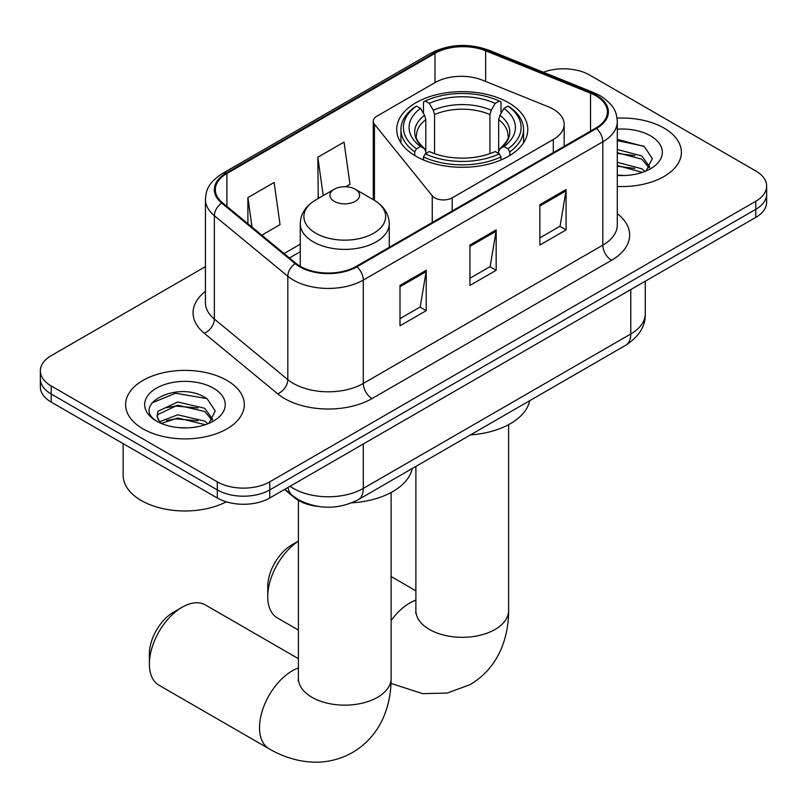 <?xml version="1.0" encoding="UTF-8"?>
<svg xmlns="http://www.w3.org/2000/svg" width="807" height="807" viewBox="0 0 807 807"><rect width="100%" height="100%" fill="white"/><g stroke="black" fill="none" stroke-linecap="round" stroke-linejoin="round"><path stroke-width="1.21" d="M553.309 109.197A37.092 21.416 0 0 0 548.357 106.796L482.546 80.196A37.092 21.416 0 0 0 435.054 82.586L376.899 116.168A12.367 7.142 0 0 0 373.278 121.211A12.367 7.142 0 0 0 374.438 124.228L432.259 195.819A12.367 7.142 0 0 0 452.202 197.856L553.309 139.48A37.092 21.416 0 0 0 564.174 124.339A37.092 21.416 0 0 0 553.309 109.197M508.571 102.721A65.518 37.828 0 0 0 437.172 94.52A65.518 37.828 0 0 0 396.721 129.473A65.518 37.828 0 0 0 415.918 156.225A65.518 37.828 0 0 0 487.317 164.426A65.518 37.828 0 0 0 527.768 129.473A65.518 37.828 0 0 0 508.571 102.721M317.918 506.413A37.092 21.416 180 0 1 294.464 497.657L284.528 489.476M205.432 266.643L51.214 355.675A37.092 21.416 0 0 0 40.35 370.817L40.35 386.967A37.092 21.416 0 0 0 51.214 402.108L217.305 498A37.092 21.416 0 0 0 269.75 498L755.786 217.396A37.092 21.416 0 0 0 766.65 202.254L766.65 194.174A37.092 21.416 0 0 1 755.786 209.316A37.092 21.416 0 0 0 766.65 194.174L766.65 186.104A37.092 21.416 0 0 0 755.786 170.963L589.695 75.071A37.092 21.416 0 0 0 543.343 72.227M40.35 370.817A37.092 21.416 0 0 0 51.214 385.958L217.305 481.85A37.092 21.416 0 0 0 269.75 481.85L269.75 489.93L755.786 209.316L269.75 489.93A37.092 21.416 0 0 1 217.305 489.93A37.092 21.416 0 0 0 269.75 489.93L269.75 498M51.214 385.958L51.214 394.038L217.305 489.93L51.214 394.038A37.092 21.416 0 0 1 40.35 378.897A37.092 21.416 0 0 0 51.214 394.038L51.214 402.108M664 128.061A59.345 34.257 0 0 0 617.052 118.145A59.345 34.257 0 0 1 664 128.061A59.345 34.257 0 0 1 681.38 152.291A59.345 34.257 0 0 0 664 128.061M226.918 380.41A59.345 34.257 0 0 0 162.247 372.985A59.345 34.257 0 0 0 125.62 404.63A59.345 34.257 0 0 0 143 428.86A59.345 34.257 0 0 0 207.671 436.284A59.345 34.257 0 0 0 244.299 404.63A59.345 34.257 0 0 0 226.918 380.41A59.345 34.257 0 0 0 162.247 372.985A59.345 34.257 0 0 0 125.62 404.63A59.345 34.257 0 0 0 143 428.86A59.345 34.257 0 0 0 207.671 436.284A59.345 34.257 0 0 0 244.299 404.63A59.345 34.257 0 0 0 226.918 380.41M595.818 95.761A39.563 22.838 180 0 1 607.399 111.911A39.563 22.838 180 0 1 595.818 128.061L356.291 266.35A39.563 22.838 180 0 1 295.917 263.294L222.47 202.739A39.563 22.838 180 0 1 215.318 189.645A39.563 22.838 180 0 1 226.908 173.485L434.983 53.363A39.563 22.838 180 0 1 485.643 50.801L590.532 93.198A39.563 22.838 180 0 1 595.818 95.761M596.514 95.357A40.552 23.413 0 0 0 591.097 92.734L486.218 50.327A40.552 23.413 0 0 0 434.287 52.959L226.202 173.081A40.552 23.413 0 0 0 221.663 203.071L295.11 263.627A40.552 23.413 0 0 0 356.997 266.754L596.514 128.464A40.552 23.413 0 0 0 596.514 95.357M400 285.426L400 325.796L426.227 310.665L426.227 270.284L400 285.426M400 318.634L420.205 306.973L426.126 271.626A9.886 5.71 -120 0 0 426.227 270.284M420.023 307.074L426.227 310.665M539.873 204.675L539.873 245.046L566.09 229.904L566.09 189.534L539.873 204.675M539.873 237.883L560.068 226.222L565.989 190.876A9.886 5.71 -120 0 0 566.09 189.534M559.887 226.323L566.09 229.904M469.936 245.046L469.936 285.426L496.164 270.284L496.164 229.904L469.936 245.046M469.936 278.264L490.131 266.603L496.053 231.246A9.886 5.71 -120 0 0 496.164 229.904M489.96 266.703L496.164 270.284M617.294 186.437A59.345 34.257 0 0 0 681.38 152.291A59.345 34.257 0 0 1 617.294 186.437M269.75 481.85L755.786 201.246A37.092 21.416 0 0 0 766.65 186.104M261.811 235.18L280.039 224.659L274.128 182.463L247.9 197.604L247.9 223.7M345.719 186.74L349.976 184.278L344.054 142.093L317.837 157.234L318.251 197.362M319.421 197.796L317.837 197.211M317.837 157.234L323.214 195.607M247.9 197.604L252.036 227.12M617.294 175.129L624.658 175.502M617.294 162.308L641.797 168.764L645.065 171.387M617.294 165.516L642.382 172.375M617.294 149.497L641.797 155.943L649.817 167.039M617.294 152.694L641.797 159.15L649.191 167.866M617.294 175.391A40.3 23.272 0 0 0 650.543 168.744A40.3 23.272 0 0 0 650.543 135.838A40.3 23.272 0 0 0 617.294 129.181M646.014 170.993L652.328 158.596L644.349 146.561L617.294 139.359M617.294 140.6L643.804 146.198M617.294 153.421L634.877 155.62M617.294 166.242L634.877 168.441M298.398 541.204A46.362 26.762 120 0 0 267.742 596.676L267.742 586.578A33.995 19.63 -60 0 1 291.781 544.947L298.398 541.124L291.781 544.947M267.742 596.676A46.362 26.762 120 0 0 277.346 617.9L298.398 630.055M414.737 155.529L414.737 151.857L416.493 148.821A58.85 33.975 0 0 1 416.493 106.09L420.538 108.42A53.161 30.686 0 0 0 420.538 146.481L424.532 148.76L425.824 151.585L425.824 153.532M425.824 151.585L425.824 119.618L424.532 115.31L420.538 108.42M423.473 113.484L423.473 102.045L425.239 101.036A58.85 33.975 0 0 1 499.251 101.036L495.205 103.377A53.161 30.686 0 0 0 429.284 103.377L433.278 110.256L434.57 114.574L434.57 153.653M489.92 153.653L489.92 114.574L491.211 110.256L495.205 103.377M470.42 434.923A67.99 39.261 0 0 0 529.745 400.675M423.473 156.901A61.322 35.397 0 0 0 501.006 156.901L499.251 153.865A58.85 33.975 0 0 1 425.239 153.865L423.473 156.901L423.473 159.968M501.006 159.968L501.006 156.901M416.493 106.09L414.737 107.089A61.322 35.397 0 0 0 400.928 129.473A61.322 35.397 0 0 0 414.737 151.857M499.251 101.036L501.006 102.045L501.006 113.484M425.239 153.865L429.284 151.534A53.161 30.686 0 0 0 495.205 151.534L499.251 153.865M420.538 146.481L416.493 148.821M429.284 103.377L425.239 101.036M424.532 115.31A47.552 27.458 0 0 0 424.532 148.76L424.754 148.902C418.006 142.375 415.252 137.936 416.503 135.606A45.737 26.409 0 0 1 425.824 119.618M509.752 151.857A61.322 35.397 0 0 0 523.561 129.473A61.322 35.397 0 0 0 509.752 107.089L507.996 106.09A58.85 33.975 0 0 1 507.996 148.821L509.752 151.857L509.752 155.529M507.996 148.821L503.951 146.481A53.161 30.686 0 0 0 503.951 108.42L507.996 106.09M503.951 108.42L499.957 115.31L498.665 119.618L498.665 151.585L499.957 148.76L503.951 146.481M498.665 119.618A45.737 26.409 0 0 1 507.986 135.606C509.227 137.947 506.473 142.385 499.725 148.902L499.957 148.76A47.552 27.458 0 0 0 499.957 115.31M498.665 153.532L498.665 151.585M149.386 664L149.386 653.912A33.995 19.63 -60 0 1 173.424 612.271L182.16 607.227A46.362 26.762 120 0 0 149.386 664A46.362 26.762 120 0 0 158.979 685.224L269.124 748.815A46.362 26.762 -60 0 1 262.023 711.663A46.362 26.762 -60 0 1 292.305 670.819A46.362 26.762 -60 0 1 298.398 667.954M334.269 201.346A14.839 8.564 0 0 0 355.241 201.346A14.839 8.564 0 0 0 355.241 189.231L373.661 199.864A40.885 23.605 0 0 1 373.661 233.243A40.885 23.605 0 0 1 315.85 233.243A40.885 23.605 0 0 1 315.85 199.864C305.782 205.846 300.577 213.784 300.254 223.69A44.506 25.693 0 0 0 313.287 241.858A44.506 25.693 0 0 0 361.788 247.426A44.506 25.693 0 0 0 389.256 223.69C388.934 213.784 383.739 205.846 373.661 199.864L355.241 189.231A14.839 8.564 0 0 0 334.269 189.231A14.839 8.564 0 0 0 334.269 201.346M351.802 502.832A67.99 39.261 0 0 0 412.256 468.504M298.398 658.653L205.341 604.927A46.362 26.762 120 0 0 182.16 607.227L173.424 612.271M123.148 443.638L123.148 475.293A61.816 35.69 0 0 0 141.255 500.522A61.816 35.69 0 0 0 226.303 501.823M178.256 427.579L187.577 427.851M159.736 421.668L177.732 414.798L204.716 421.113L207.984 423.736M161.39 423.393L177.732 418.006L205.301 424.724M160.018 422.908L157.123 416.14A27.942 16.13 0 0 0 161.642 423.614M157.123 416.14L157.97 411.247L177.732 401.977L204.716 408.292L212.735 419.378M157.194 416.533L157.97 414.455L177.732 405.185L204.716 411.499L212.11 420.215M208.932 423.332L215.247 410.945L207.268 398.91C178.993 378.584 128.737 405.366 157.758 421.789L157.9 421.879M213.462 388.177A40.3 23.272 0 0 0 156.457 388.177A40.3 23.272 0 0 0 156.457 421.083A40.3 23.272 0 0 0 213.462 421.083A40.3 23.272 0 0 0 213.462 388.177M151.867 402.945L175.533 393.241L206.723 398.537M166.645 407.666L175.533 406.052L197.796 407.969M166.645 420.487L175.533 418.873L197.796 420.78M294.464 497.132L294.464 497.657M374.438 124.228L374.438 200.318M432.259 195.819L432.259 222.49M452.202 197.856L452.202 210.97M553.309 139.48L553.309 152.594M290.036 486.298A49.449 28.548 0 0 0 293.355 488.417A49.449 28.548 0 0 0 363.291 488.417L630.781 333.977A49.449 28.548 0 0 0 645.267 313.792C645.63 326.058 639.094 336.559 625.657 345.295L358.167 499.735A24.724 14.274 60 0 0 363.291 488.417L363.291 444.001M630.781 289.562L630.781 333.977A24.724 14.274 60 0 1 625.657 345.295M288.028 487.448A24.724 16.533 129.5 0 0 292.336 495.488L284.831 489.294M755.786 217.396L755.786 201.246M217.305 498L217.305 481.85M617.294 213.643A61.816 35.69 180 0 1 611.555 260.288L372.027 398.577A12.367 7.142 60 0 1 363.291 383.436L602.809 245.146A49.449 28.548 0 0 0 617.294 224.961L617.294 121.605A49.449 28.548 180 0 1 602.809 141.79A12.367 7.142 -120 0 0 596.514 128.464M372.027 398.577A61.816 35.69 180 0 1 284.619 398.577A61.816 35.69 180 0 1 277.689 393.816L204.242 333.261A61.816 35.69 180 0 1 205.432 291.377M293.355 383.436A49.449 28.548 0 0 0 363.291 383.436L363.291 280.069A49.449 28.548 180 0 1 287.817 276.266L214.369 215.701A49.449 28.548 180 0 1 205.432 199.329L205.432 302.696A49.449 28.548 0 0 0 214.369 319.068L287.817 379.623A49.449 28.548 0 0 0 293.355 383.436M617.294 121.605C616.498 113.101 615.711 106.03 600.247 95.751L593.75 92.603A12.367 5.79 112 0 0 591.097 92.734M593.75 92.603L488.86 50.195C468.383 42.953 448.944 44.002 430.555 53.353A12.367 7.142 60 0 1 434.287 52.959M226.202 173.081A12.367 7.142 -120 0 0 222.47 173.485C207.48 183.31 206.118 190.714 205.432 199.329M221.663 203.071A12.367 8.272 129.5 0 0 214.369 215.701L214.369 319.068A12.367 8.272 -50.5 0 1 204.242 333.261M488.86 50.195A12.367 5.79 112 0 0 486.218 50.327M295.11 263.627A12.367 8.272 129.5 0 0 287.817 276.266L287.817 379.623A12.367 8.272 -50.5 0 1 277.689 393.816M356.997 266.754A12.367 7.142 60 0 1 363.291 280.069L602.809 141.79L602.809 245.146A12.367 7.142 60 0 0 611.555 260.288M226.908 173.485L226.908 206.39M590.532 93.198L590.532 131.107M485.643 50.801L485.643 81.446M434.983 53.363L434.983 82.627M300.254 244.198L284.074 253.539M469.936 246.327L496.053 231.246M539.873 205.956L565.989 190.876M400 286.707L426.126 271.626M508.602 424.674L508.602 610.556A46.362 26.762 180 0 1 495.024 629.48A46.362 26.762 180 0 1 429.465 629.48A46.362 26.762 180 0 1 415.887 610.556L415.676 613.209M391.113 620.512A46.362 26.762 -60 0 1 409.795 602.98A46.362 26.762 -60 0 1 415.887 600.126M489.92 114.574A45.737 26.409 0 0 0 434.57 114.574M491.211 110.256A47.552 27.458 0 0 0 433.278 110.256M391.113 492.502L391.113 678.384A46.362 26.762 180 0 1 377.535 697.309A46.362 26.762 180 0 1 311.976 697.309A46.362 26.762 180 0 1 298.398 678.384L298.187 681.037M373.278 121.211L373.278 199.642M564.174 124.339L564.174 146.329M358.167 499.735C338.274 509.731 318.372 509.731 298.479 499.735L292.336 495.488M645.267 313.792L645.267 281.199M430.555 53.353L222.47 173.485M300.254 251.723L289.451 257.958M508.602 610.556C508.672 623.761 506.322 636.269 501.561 648.061C495.084 663.768 484.583 675.973 470.057 684.659L447.108 693.092L422.626 693.637L391.002 683.398M400.928 142.809L400.928 129.473M523.561 142.809L523.561 129.473M415.887 590.825L391.113 576.521M415.887 466.406L415.887 610.556M391.113 678.384C391.183 691.589 388.833 704.097 384.071 715.89C377.595 731.606 367.094 743.802 352.578 752.487C337.79 760.719 321.973 763.715 305.137 761.465C292.538 759.7 280.533 755.483 269.124 748.815M389.256 247.315L389.256 223.69M300.254 266.29L300.254 223.69M334.269 189.231L315.85 199.864M298.398 500.39L298.398 678.384"/></g></svg>
